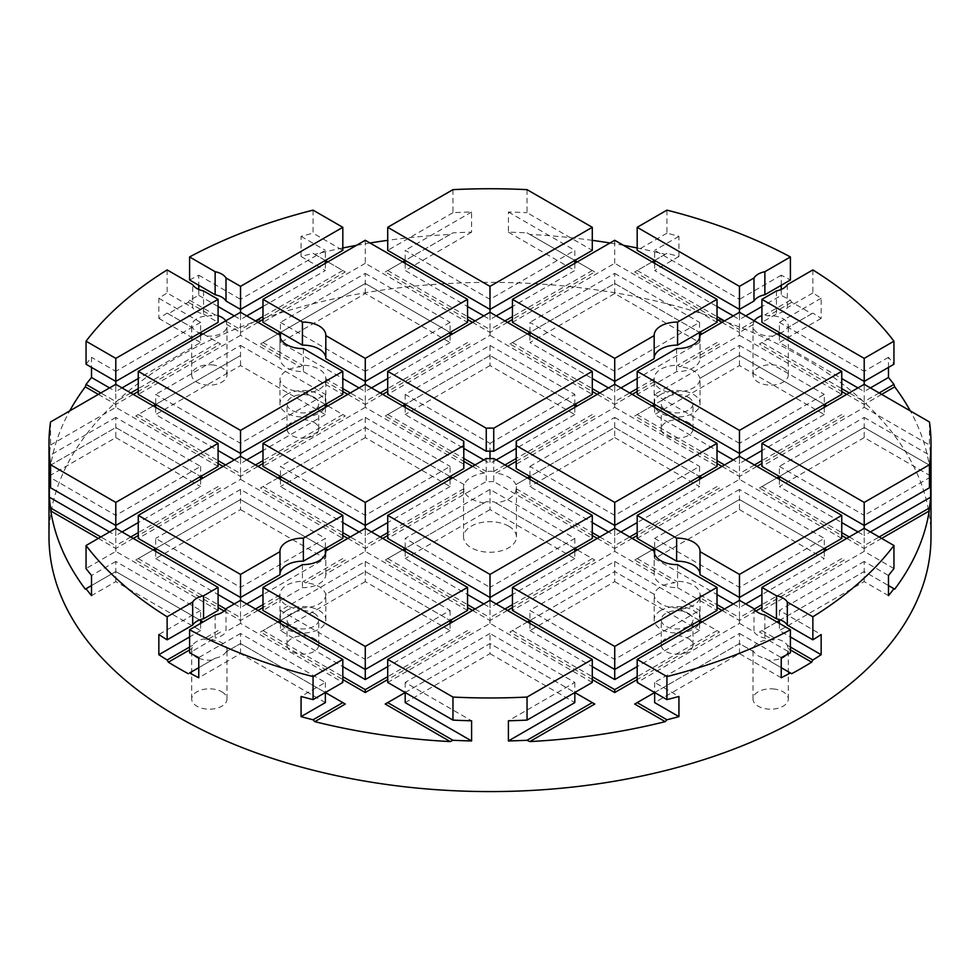 <?xml version="1.0" encoding="UTF-8"?>
<svg xmlns="http://www.w3.org/2000/svg" width="980" height="980" viewBox="0 0 980 980"><rect width="100%" height="100%" fill="white"/><g stroke="black" fill="none" stroke-linecap="round" stroke-linejoin="round"><path stroke-width="0.73" stroke-dasharray="4.9 3.68" d="M50.556 421.964L50.556 445.018A441 254.604 180 0 0 49.38 455.774L49.38 475.937A441 254.604 0 0 1 50.556 465.182L50.801 465.035A441 254.604 0 0 1 69.703 410.914M86.056 364.241A441 254.604 180 0 1 91.52 357.32L91.52 367.402M167.139 269.917L167.139 292.959L192.68 307.708L192.68 284.666M198.769 289.468L198.769 295.372A441 254.604 0 0 0 189.593 300.162L188.307 302.293A441 254.604 0 0 0 168.352 313.821L167.139 313.122A441 254.604 0 0 0 158.846 318.414L158.846 298.251A441 254.604 180 0 1 167.139 292.959M189.593 279.998A441 254.604 180 0 1 198.769 275.209L198.769 285.29M313.061 210.137L313.061 233.179L342.816 250.353M342.816 247.989A441 254.604 0 0 0 314.801 254.347L313.061 253.342A441 254.604 0 0 0 301.068 256.503L301.068 236.339A441 254.604 180 0 1 313.061 233.179M452.956 189.642L452.956 212.685A441 254.604 180 0 1 471.601 212.011L471.601 232.174A441 254.604 0 0 0 452.956 232.848L450.224 234.428A441 254.604 0 0 0 387.713 240.333M369.999 243.003A441 254.604 0 0 0 356.487 245.343M527.044 189.642L527.044 212.685L592.288 250.353M592.288 240.333A441 254.604 0 0 0 529.776 234.428L527.044 232.848A441 254.604 0 0 0 508.399 232.174L508.399 212.011A441 254.604 180 0 1 527.044 212.685M666.939 210.137L666.939 233.179A441 254.604 180 0 1 678.932 236.339L678.932 256.503A441 254.604 0 0 0 666.939 253.342L665.2 254.347A441 254.604 0 0 0 637.184 247.989M623.513 245.343A441 254.604 0 0 0 610.001 243.003M781.232 285.29L781.232 275.209A441 254.604 180 0 1 790.407 279.998M781.232 289.468L781.232 295.372L761.913 306.532M812.861 269.917L812.861 292.959A441 254.604 180 0 1 821.154 298.251L821.154 318.414A441 254.604 0 0 0 812.861 313.122L811.648 313.821A441 254.604 0 0 0 791.693 302.293L790.407 300.162A441 254.604 0 0 0 781.232 295.372M49 536.979A441 254.604 180 0 1 314.739 303.335A441 254.604 180 0 1 791.693 351.269A441 254.604 180 0 1 931 536.979M888.48 367.402L888.48 357.32A441 254.604 180 0 1 893.944 364.241M929.444 421.964L929.444 445.018A441 254.604 180 0 1 930.62 455.774L930.62 475.937A441 254.604 0 0 0 929.444 465.182L929.199 465.035A441 254.604 0 0 0 910.298 410.914M202.909 334.009A17.64 10.18 0 0 0 203.558 334.156L220.574 343.98L138.254 391.498M203.558 334.156L220.574 343.98M881.669 538.412L864.201 548.494L864.201 545.615L879.17 536.966M929.199 465.035L864.201 427.513L759.427 488.003L841.747 535.533M846.732 538.412L864.201 548.494M881.669 394.389L864.201 404.471L864.201 401.579L849.231 392.943M754.233 320.815A17.64 10.18 0 0 0 753.988 321.183L753.191 324.527A17.64 10.18 0 0 0 753.008 325.973A17.64 10.18 0 0 0 773.147 336.054L759.427 343.98L841.747 391.498M846.732 394.389L864.201 404.471M753.191 324.527L739.471 332.453L739.471 329.574L724.502 320.926M665.2 254.347L634.697 271.962L717.017 319.492M722.003 322.371L739.471 332.453M529.776 234.428L594.774 271.962L512.454 319.492M507.469 322.371L490 332.453L490 329.574L475.031 320.926M450.224 234.428L385.226 271.962L467.546 319.492M472.532 322.371L490 332.453M314.801 254.347L345.303 271.962L262.983 319.492M257.997 322.371L240.529 332.453L240.529 329.574L226.013 321.183A17.64 10.18 0 0 0 225.768 320.815M206.854 336.054A17.64 10.18 0 0 0 226.993 325.973A17.64 10.18 0 0 0 226.809 324.527L240.529 332.453M133.268 394.389L115.799 404.471L115.799 401.579L100.83 392.943M98.331 394.389L115.799 404.471M203.117 477.922L115.799 427.513L50.801 465.035M220.574 488.003L138.254 535.533M133.268 538.412L115.799 548.494L115.799 545.615L100.83 536.966M98.331 538.412L115.799 548.494M203.117 621.945L115.799 571.536L85.297 589.152M220.574 632.027L206.854 639.952L203.558 638.972A17.64 10.18 0 0 0 192.68 645.257L191.884 648.589A17.64 10.18 0 0 0 191.713 650.034A17.64 10.18 0 0 0 194.163 655.216M345.303 704.044L240.529 643.554L226.809 651.48A17.64 10.18 0 0 0 226.993 650.034A17.64 10.18 0 0 0 206.854 639.952M594.774 704.044L490 643.554L385.226 704.044M894.703 589.152L864.201 571.536L759.427 632.027L773.147 639.952A17.64 10.18 0 0 0 753.008 650.034A17.64 10.18 0 0 0 753.191 651.48L739.471 643.554L634.697 704.044M452.576 333.886L365.271 283.477L260.484 343.98L300.101 366.839A22.932 13.242 0 0 0 286.687 370.624A22.932 13.242 0 0 0 280.145 378.366L279.974 378.268A22.932 13.242 0 0 0 279.962 378.537A22.932 13.242 0 0 0 303.371 391.78L325.348 404.471L325.348 394.389L240.529 443.352L155.71 394.389L155.71 404.471L240.529 355.495L135.755 415.986L218.087 463.516M470.045 343.98L387.713 391.498M382.727 394.389L365.271 404.471L365.271 401.579L350.301 392.943M303.371 391.78L305.699 393.127A22.932 13.242 0 0 0 325.654 381.6L342.816 391.498M347.802 394.389L365.271 404.471M305.699 393.127L345.303 415.986L262.983 463.516M257.997 466.394L240.529 476.476L240.529 473.597L225.559 464.961M223.073 466.394L240.529 476.476M577.318 405.904L490 355.495L385.226 415.986L463.81 461.36M594.774 415.986L516.191 461.36M507.469 466.394L495.843 473.107L493.736 471.441A26.46 15.276 0 0 0 486.264 471.441L484.157 473.107A26.46 15.276 0 0 0 464.189 484.622L463.81 484.402A26.46 15.276 0 0 0 463.54 486.558A26.46 15.276 0 0 0 463.81 488.726L464.189 491.384A26.46 15.276 0 0 0 484.157 502.899L385.226 560.021L467.546 607.551M702.048 477.922L614.73 427.513L515.811 484.622A26.46 15.276 0 0 0 495.843 473.107M719.516 488.003L637.184 535.533M632.198 538.412L614.73 548.494L614.73 545.615L629.699 536.966M484.157 502.899L486.264 501.687A26.46 15.276 0 0 0 493.736 501.687L495.843 502.899A26.46 15.276 0 0 0 515.811 491.384L592.288 535.533M597.273 538.412L614.73 548.494M495.843 502.899L594.774 560.021L512.454 607.551M507.469 610.43L490 620.512L490 617.633L504.97 608.984M472.532 610.43L490 620.512M464.189 491.384L387.713 535.533M382.727 538.412L365.271 548.494L365.271 545.615L350.301 536.966M464.189 484.622L365.271 427.513L260.484 488.003L342.816 535.533M347.802 538.412L365.271 548.494M472.532 466.394L484.157 473.107M327.847 549.939L240.529 499.531L135.755 560.021L218.087 607.551M345.303 560.021L305.699 582.88L303.371 581.348A22.932 13.242 0 0 0 286.687 585.219A22.932 13.242 0 0 0 279.962 594.578A22.932 13.242 0 0 0 279.974 594.86L280.145 597.641A22.932 13.242 0 0 0 300.101 609.168L260.484 632.027L342.816 679.557M452.576 621.945L365.271 571.536L325.654 594.407A22.932 13.242 0 0 0 305.699 582.88M470.045 632.027L387.713 679.557M280.145 597.641L262.983 607.551M257.997 610.43L240.529 620.512L240.529 617.633L225.768 609.107M224.065 611.005L240.529 620.512M702.048 333.886L614.73 283.477L509.955 343.98L592.288 391.498M597.273 394.389L614.73 404.471L614.73 401.579L629.699 392.943M719.516 343.98L679.899 366.839L677.572 365.307A22.932 13.242 0 0 0 660.888 369.178A22.932 13.242 0 0 0 654.175 378.537A22.932 13.242 0 0 0 654.175 378.819L654.346 381.6A22.932 13.242 0 0 0 674.301 393.127L634.697 415.986L717.017 463.516M826.777 405.904L739.471 355.495L699.855 378.366A22.932 13.242 0 0 0 679.899 366.839M844.245 415.986L761.913 463.516M756.928 466.394L739.471 476.476L739.471 473.597L724.502 464.961M722.003 466.394L739.471 476.476M654.346 381.6L637.184 391.498M632.198 394.389L614.73 404.471M826.777 549.939L739.471 499.531L634.697 560.021L674.301 582.88A22.932 13.242 0 0 0 660.888 586.665A22.932 13.242 0 0 0 654.346 594.407L654.175 594.309A22.932 13.242 0 0 0 654.175 594.578A22.932 13.242 0 0 0 677.572 607.821L679.899 609.168A22.932 13.242 0 0 0 699.855 597.641L717.017 607.551M844.245 560.021L761.913 607.551M755.935 611.005L739.471 620.512L739.471 617.633L724.502 608.984M722.003 610.43L739.471 620.512M679.899 609.168L719.516 632.027L637.184 679.557M654.346 594.407L614.73 571.536L509.955 632.027L592.288 679.557M654.652 692.529L739.471 643.554L753.988 651.933A17.64 10.18 0 0 0 764.865 658.217L768.161 660.116A17.64 10.18 0 0 0 781.232 658.18M753.191 651.48L753.988 651.933M773.147 688.928A17.64 10.18 180 0 1 783.118 691.807A17.64 10.18 180 0 1 788.288 699.01A17.64 10.18 180 0 1 770.648 709.189A17.64 10.18 180 0 1 753.008 699.01A17.64 10.18 180 0 1 773.147 688.928M785.838 655.216A17.64 10.18 0 0 0 788.288 650.034A17.64 10.18 0 0 0 788.116 648.589L787.32 645.257A17.64 10.18 0 0 0 776.442 638.972L773.147 639.952M776.883 621.945L761.913 630.593L776.442 638.972M761.913 630.593L759.427 632.027M188.307 302.293L211.839 315.891A17.64 10.18 0 0 0 191.713 325.973A17.64 10.18 0 0 0 191.884 327.406L192.68 327.871A17.64 10.18 0 0 0 200.618 333.384M189.593 300.162L215.135 314.911L211.839 315.891M211.839 364.854A17.64 10.18 180 0 1 221.823 367.745A17.64 10.18 180 0 1 226.993 374.936A17.64 10.18 180 0 1 209.353 385.128A17.64 10.18 180 0 1 191.713 374.936A17.64 10.18 180 0 1 211.839 364.854M218.087 315.683A17.64 10.18 0 0 0 215.135 314.911M226.809 324.527L226.013 321.183M301.068 256.503L325.348 270.517L262.983 306.532M246.764 315.891L240.529 319.492L240.529 312.289L240.529 335.332L279.974 358.104L279.974 335.601M198.769 295.372L218.087 306.532M234.293 315.891L240.529 319.492M327.847 261.881L342.816 270.517L262.983 316.613M255.498 320.926L240.529 329.574M313.061 253.342L325.348 260.435L325.348 250.353L240.529 299.329L240.529 309.411M787.32 645.257L790.407 647.033M888.48 595.644L864.201 581.618L779.382 630.593L790.407 636.951M779.382 620.512L864.201 571.536L888.48 585.562M717.017 486.558L637.184 532.654M614.73 427.513L699.548 476.476L699.548 466.394L614.73 515.37L529.911 466.394L529.911 476.476L614.73 427.513M841.747 538.412L739.471 479.355L637.184 538.412M654.652 554.068L654.652 558.576L739.471 509.612L739.471 489.449L824.29 538.412L739.471 587.388L654.652 538.412L654.652 548.494L739.471 499.531L824.29 548.494L824.29 538.412M739.471 489.449L654.652 538.412M739.471 479.355L739.471 456.313L739.471 463.516L733.236 459.914M529.911 623.39L529.911 630.593L614.73 581.618L614.73 561.454L529.911 610.43L614.73 659.393L699.548 610.43L699.548 620.512L677.572 607.821M614.73 561.454L699.548 610.43M677.572 564.615L677.572 587.657A22.932 13.242 180 0 1 654.175 574.415A22.932 13.242 180 0 1 654.175 574.145L614.73 551.373L512.454 610.43M677.572 587.657L717.017 610.43M203.558 290.938L203.558 313.992A17.64 10.18 180 0 1 192.68 307.708M688.327 397.268A15.876 9.163 180 0 1 692.983 403.748A15.876 9.163 180 0 1 677.107 412.911A15.876 9.163 180 0 1 661.231 403.748A15.876 9.163 180 0 1 671.03 395.283A15.876 9.163 180 0 1 688.327 397.268M660.888 394.389A22.932 13.242 0 0 0 654.175 403.748A22.932 13.242 0 0 0 677.107 416.99A22.932 13.242 0 0 0 700.039 403.748A22.932 13.242 0 0 0 685.878 391.51A22.932 13.242 0 0 0 660.888 394.389M688.327 422.466A15.876 9.163 180 0 1 692.983 428.946A15.876 9.163 180 0 1 677.107 438.121A15.876 9.163 180 0 1 661.231 428.946A15.876 9.163 180 0 1 671.03 420.481A15.876 9.163 180 0 1 688.327 422.466M314.127 613.309A15.876 9.163 180 0 1 318.77 619.789A15.876 9.163 180 0 1 302.894 628.952A15.876 9.163 180 0 1 287.018 619.789A15.876 9.163 180 0 1 296.83 611.324A15.876 9.163 180 0 1 314.127 613.309M286.687 610.43A22.932 13.242 0 0 0 279.962 619.789A22.932 13.242 0 0 0 302.894 633.031A22.932 13.242 0 0 0 325.826 619.789A22.932 13.242 0 0 0 311.677 607.563A22.932 13.242 0 0 0 286.687 610.43M314.127 638.519A15.876 9.163 180 0 1 318.77 644.999A15.876 9.163 180 0 1 302.894 654.162A15.876 9.163 180 0 1 287.018 644.999A15.876 9.163 180 0 1 296.83 636.522A15.876 9.163 180 0 1 314.127 638.519M508.706 526.174A26.46 15.276 180 0 1 516.46 536.979A26.46 15.276 180 0 1 490 552.255A26.46 15.276 180 0 1 463.54 536.979A26.46 15.276 180 0 1 484.157 522.071A26.46 15.276 180 0 1 508.706 526.174M783.118 367.745A17.64 10.18 180 0 1 788.288 374.936A17.64 10.18 180 0 1 770.648 385.128A17.64 10.18 180 0 1 753.008 374.936A17.64 10.18 180 0 1 753.988 371.604A17.64 10.18 180 0 1 783.118 367.745M221.823 691.807A17.64 10.18 180 0 1 226.993 699.01A17.64 10.18 180 0 1 209.353 709.189A17.64 10.18 180 0 1 191.713 699.01A17.64 10.18 180 0 1 203.558 689.381A17.64 10.18 180 0 1 221.823 691.807M314.127 422.466A15.876 9.163 180 0 1 318.77 428.946A15.876 9.163 180 0 1 302.894 438.121A15.876 9.163 180 0 1 287.018 428.946A15.876 9.163 180 0 1 296.83 420.481A15.876 9.163 180 0 1 314.127 422.466M688.327 638.519A15.876 9.163 180 0 1 692.983 644.999A15.876 9.163 180 0 1 677.107 654.162A15.876 9.163 180 0 1 661.231 644.999A15.876 9.163 180 0 1 671.03 636.522A15.876 9.163 180 0 1 688.327 638.519M893.944 568.547L864.201 551.373L761.913 610.43M864.201 581.618L864.201 561.454L888.48 575.481M864.201 561.454L779.382 610.43L821.154 634.538M779.382 610.43L779.382 619.581M779.382 623.39L779.382 630.593M788.116 648.589L790.407 649.924M768.161 660.116L790.407 672.966M764.865 658.217L781.232 667.674M660.888 610.43A22.932 13.242 0 0 0 654.175 619.789A22.932 13.242 0 0 0 677.107 633.031A22.932 13.242 0 0 0 700.039 619.789A22.932 13.242 0 0 0 685.878 607.563A22.932 13.242 0 0 0 660.888 610.43M699.855 597.641L700.026 594.86A22.932 13.242 0 0 0 700.039 594.578A22.932 13.242 0 0 0 676.629 581.348L674.301 582.88M652.153 549.939L637.184 558.576L676.629 581.348M637.184 558.576L634.697 560.021M739.471 509.612L824.29 558.576L761.913 594.578M745.707 603.95L739.471 607.551L739.471 600.348L739.471 623.39L637.184 682.435M654.652 558.576L717.017 594.578M733.236 603.95L739.471 607.551M700.026 594.86L717.017 604.66M841.747 558.576L761.913 604.66M754.233 609.107L739.471 617.633M654.175 594.309L614.73 571.536L529.911 620.512L529.911 610.43M527.424 621.945L509.955 632.027M512.454 630.593L592.288 676.678M781.232 677.756L739.471 653.636L654.652 702.611M325.348 407.349L325.348 414.552L240.529 365.577L155.71 414.552L218.087 450.555M325.348 414.552L262.983 450.555M246.764 459.914L240.529 463.516L240.529 456.313L240.529 479.355L138.254 538.412M234.293 459.914L240.529 463.516M153.223 405.904L138.254 414.552L218.087 460.637M327.847 405.904L342.816 414.552L262.983 460.637M255.498 464.961L240.529 473.597M342.816 414.552L345.303 415.986M138.254 414.552L135.755 415.986M277.953 477.922L262.983 486.558L342.816 532.654M262.983 486.558L260.484 488.003M463.81 488.726L387.713 532.654M380.24 536.966L365.271 545.615M198.769 658.18A17.64 10.18 0 0 0 211.839 660.116L215.135 658.217A17.64 10.18 0 0 0 226.013 651.933L226.809 651.48M325.348 692.529L240.529 643.554L226.013 651.933M811.648 313.821L788.116 327.406A17.64 10.18 0 0 0 788.288 325.973A17.64 10.18 0 0 0 768.161 315.891L764.865 314.911A17.64 10.18 0 0 0 761.913 315.683M812.861 313.122L788.116 327.406M773.147 336.054L776.442 334.156A17.64 10.18 0 0 0 777.091 334.009M779.382 333.384A17.64 10.18 0 0 0 787.32 327.871M776.442 334.156L761.913 342.535L841.747 388.619M879.17 392.943L864.201 401.579M870.436 387.909L864.201 391.498L864.201 384.307L864.201 407.349L761.913 466.394M821.154 318.414L779.382 342.535L841.747 378.537M857.966 387.909L864.201 391.498M325.348 702.611L240.529 653.636L198.769 677.756M215.135 658.217L198.769 667.674M200.618 623.39L200.618 630.593L115.799 581.618L91.52 595.644M200.618 630.593L189.593 636.951M192.68 645.257L189.593 647.033M218.087 630.593L203.558 638.972M91.52 585.562L115.799 571.536L200.618 620.512M115.799 581.618L115.799 561.454L200.618 610.43L200.618 619.581M200.618 610.43L158.846 634.538M115.799 561.454L91.52 575.481M218.087 610.43L115.799 551.373L86.056 568.547M191.884 648.589L189.593 649.924M790.407 300.162L764.865 314.911M791.693 302.293L768.161 315.891M652.153 261.881L637.184 270.517L717.017 316.613M753.988 321.183L739.471 329.574M745.707 315.891L739.471 319.492L739.471 312.289L739.471 335.332L700.026 358.104A22.932 13.242 180 0 1 700.039 358.374A22.932 13.242 180 0 1 676.629 371.616L637.184 394.389M678.932 256.503L654.652 270.517L717.017 306.532M733.236 315.891L739.471 319.492M666.939 253.342L654.652 260.435L654.652 250.353L739.471 299.329L739.471 309.411M654.175 378.819L637.184 388.619M674.301 393.127L676.629 391.78A22.932 13.242 0 0 0 700.039 378.537A22.932 13.242 0 0 0 700.026 378.268L699.855 378.366M614.73 283.477L699.548 332.453L699.548 322.371L614.73 371.334L529.911 322.371L529.911 332.453L614.73 283.477M527.424 333.886L512.454 342.535L592.288 388.619M599.76 392.943L614.73 401.579M717.017 342.535L677.572 365.307M699.548 338.026L699.548 342.535L614.73 293.559L529.911 342.535L592.288 378.537M608.494 387.909L614.73 391.498L614.73 384.307L614.73 407.349L516.191 464.238A26.46 15.276 180 0 1 516.46 466.394A26.46 15.276 180 0 1 516.191 468.563M699.548 342.535L637.184 378.537M620.965 387.909L614.73 391.498M463.81 445.508L463.81 464.238A26.46 15.276 180 0 0 463.54 466.394L463.54 443.352M463.81 468.563A26.46 15.276 180 0 1 463.54 466.394M371.506 387.909L365.271 391.498L365.271 384.307L365.271 407.349L463.81 464.238M365.271 407.349L262.983 466.394M450.09 479.355L450.09 486.558L365.271 437.595L365.271 417.431L280.452 466.394L365.271 515.37L450.09 466.394L450.09 476.476L365.271 427.513L280.452 476.476L280.452 466.394M365.271 417.431L450.09 466.394M240.529 479.355L342.816 538.412M155.71 551.373L155.71 558.576L240.529 509.612L240.529 489.449L325.348 538.412L240.529 587.388L155.71 538.412L155.71 548.494L240.529 499.531L325.348 548.494L325.348 538.412M240.529 489.449L155.71 538.412M592.288 682.435L490 623.39L387.713 682.435M405.181 702.611L490 653.636L490 633.472L574.819 682.435L508.399 720.79M490 633.472L405.181 682.435L471.601 720.79M405.181 682.435L405.181 692.517M490 653.636L574.819 702.611M405.181 692.529L490 643.554L574.819 692.529M234.293 603.95L240.529 607.551L240.529 600.348L240.529 623.39L342.816 682.435M277.953 621.945L262.983 630.593L342.816 676.678M262.983 630.593L260.484 632.027M215.135 615.011L215.135 638.054L189.593 652.803M226.013 608.727L226.013 631.769A17.64 10.18 180 0 1 215.135 638.054M115.799 551.373L115.799 528.33L115.799 535.533L109.564 531.932M450.09 623.39L450.09 630.593L365.271 581.618L365.271 561.454L280.452 610.43L365.271 659.393L365.271 669.475M280.452 610.43L280.452 620.512L302.428 607.821A22.932 13.242 0 0 0 325.826 594.578A22.932 13.242 0 0 0 325.826 594.309L325.654 594.407M280.452 623.39L280.452 630.593L342.816 666.596M654.652 263.314L654.652 270.517M153.223 549.939L138.254 558.576L218.087 604.66M138.254 558.576L135.755 560.021M666.939 233.179L637.184 250.353M678.932 236.339L654.652 250.353M781.232 275.209L739.471 299.329M490 623.39L490 600.348L490 607.551L496.235 603.95M240.529 653.636L240.529 633.472L325.348 682.435L301.068 696.462M240.529 633.472L198.769 657.592M240.529 623.39L226.013 631.769M115.799 525.452L115.799 515.37L49.38 477.027M325.348 682.435L325.348 692.517M493.736 458.481L493.736 481.523L592.288 538.412M155.71 558.576L218.087 594.578M240.529 597.469L240.529 587.388M49.38 475.937L115.799 437.595L115.799 417.431L200.618 466.394L115.799 515.37M115.799 417.431L49.38 455.774M218.087 466.394L115.799 407.349L50.556 445.018M200.618 479.355L200.618 486.558L138.254 522.573M122.035 531.932L115.799 535.533M200.618 466.394L200.618 476.476L115.799 427.513L50.556 465.182M115.799 437.595L200.618 486.558M218.087 486.558L138.254 532.654M130.769 536.966L115.799 545.615M115.799 407.349L115.799 384.307L115.799 391.498L109.564 387.909M402.682 261.881L387.713 270.517L467.546 316.613M577.318 261.881L592.288 270.517L512.454 316.613M504.97 320.926L490 329.574M527.044 232.848L574.819 260.435L574.819 250.353L490 299.329L405.181 250.353L405.181 260.435L452.956 232.848M508.399 232.174L574.819 270.517L512.454 306.532M496.235 315.891L490 319.492L490 312.289L490 335.332L387.713 394.389M471.601 232.174L405.181 270.517L467.546 306.532M483.765 315.891L490 319.492M452.956 212.685L387.713 250.353M471.601 212.011L405.181 250.353M508.399 212.011L574.819 250.353M676.629 391.78L654.652 404.471L654.652 394.389L739.471 443.352L739.471 453.434M652.153 405.904L637.184 414.552L717.017 460.637M841.747 414.552L761.913 460.637M754.441 464.961L739.471 473.597M700.026 378.268L739.471 355.495L824.29 404.471L824.29 394.389L739.471 443.352M824.29 407.349L824.29 414.552L739.471 365.577L654.652 414.552L717.017 450.555M824.29 414.552L761.913 450.555M745.707 459.914L739.471 463.516M467.546 610.43L365.271 551.373L325.826 574.145A22.932 13.242 180 0 1 325.826 574.415A22.932 13.242 180 0 1 302.428 587.657L262.983 610.43M365.271 561.454L450.09 610.43L365.271 659.393M365.271 551.373L365.271 528.33L365.271 535.533L359.035 531.932M930.62 475.937L864.201 437.595L864.201 417.431L779.382 466.394L779.382 476.476L864.201 427.513L929.444 465.182M574.819 682.435L574.819 692.517M864.201 417.431L930.62 455.774M450.09 610.43L450.09 620.512L365.271 571.536L325.826 594.309M614.73 551.373L614.73 528.33L614.73 535.533L608.494 531.932M577.318 549.939L594.774 560.021M592.288 558.576L512.454 604.66M776.883 477.922L759.427 488.003M864.201 437.595L779.382 486.558L841.747 522.573M779.382 479.355L779.382 486.558M467.546 630.593L387.713 676.678M574.819 551.373L574.819 558.576L490 509.612L490 489.449L574.819 538.412L490 587.388L490 597.469M574.819 558.576L512.454 594.578M574.819 538.412L574.819 548.494L493.736 501.687M864.201 551.373L864.201 528.33L864.201 535.533L870.436 531.932M450.09 335.332L450.09 342.535L365.271 293.559L280.452 342.535L342.816 378.537M450.09 342.535L387.713 378.537M359.035 387.909L365.271 391.498M277.953 333.886L262.983 342.535L302.428 365.307L300.101 366.839M325.654 381.6L325.826 378.819A22.932 13.242 0 0 0 325.826 378.537A22.932 13.242 0 0 0 302.428 365.307M325.826 378.819L342.816 388.619M467.546 342.535L387.713 388.619M380.24 392.943L365.271 401.579M365.271 293.559L365.271 273.396L280.452 322.371L280.452 332.453L365.271 283.477L450.09 332.453L450.09 322.371L365.271 371.334L365.271 381.416M365.271 273.396L450.09 322.371M824.29 551.373L824.29 558.576M739.471 597.469L739.471 587.388M614.73 669.475L614.73 659.393M699.548 623.39L699.548 630.593L637.184 666.596M529.911 630.593L592.288 666.596M739.471 653.636L739.471 633.472L654.652 682.435L678.932 696.462M654.652 682.435L654.652 692.517M739.471 623.39L753.988 631.769A17.64 10.18 180 0 0 764.865 638.054L790.407 652.803M739.471 633.472L781.232 657.592M753.988 608.727L753.988 631.769M764.865 615.011L764.865 638.054M930.62 477.027L864.201 515.37L864.201 525.452M167.139 313.122L192.68 327.871M168.352 313.821L191.884 327.406M702.048 621.945L719.516 632.027M203.558 313.992L218.087 322.371M452.576 477.922L463.81 484.402M240.529 365.577L240.529 345.413L155.71 394.389M240.529 345.413L325.348 394.389M240.529 335.332L138.254 394.389M303.371 348.574L303.371 371.616A22.932 13.242 180 0 1 279.962 358.374A22.932 13.242 180 0 1 279.974 358.104M303.371 371.616L342.816 394.389M490 489.449L405.181 538.412L490 587.388M493.736 481.523A26.46 15.276 180 0 1 486.264 481.523L387.713 538.412M302.428 564.615L302.428 587.657M325.826 551.654L325.826 574.145M211.839 660.116L189.593 672.966M527.424 477.922L515.811 484.622M279.974 594.86L262.983 604.66M255.498 608.984L240.529 617.633M761.913 342.535L759.427 343.98M300.101 609.168L302.428 607.821M486.264 501.687L405.181 548.494L405.181 538.412M402.682 549.939L385.226 560.021M240.529 509.612L325.348 558.576L262.983 594.578M246.764 603.95L240.529 607.551M342.816 558.576L303.371 581.348M325.348 554.068L325.348 558.576M365.271 581.618L280.452 630.593M450.09 630.593L387.713 666.596M155.71 407.349L155.71 414.552M240.529 453.434L240.529 443.352M614.73 581.618L699.548 630.593M158.846 298.251L200.618 322.371L200.618 332.453M200.618 335.332L200.618 342.535L138.254 378.537M158.846 318.414L200.618 342.535M405.181 551.373L405.181 558.576L467.546 594.578M483.765 603.95L490 607.551M387.713 558.576L467.546 604.66M475.031 608.984L490 617.633M280.452 479.355L280.452 486.558L342.816 522.573M365.271 525.452L365.271 515.37M529.911 479.355L529.911 486.558L592.288 522.573M614.73 525.452L614.73 515.37M115.799 381.416L115.799 371.334L91.52 357.32M574.819 407.349L574.819 414.552L490 365.577L490 345.413L405.181 394.389L490 443.352L490 451.119M405.181 394.389L405.181 404.471L490 355.495L574.819 404.471L574.819 394.389L490 443.352M405.181 407.349L405.181 414.552L463.81 448.399M483.765 459.914L490 463.516L490 458.628M864.201 407.349L929.444 445.018M779.382 466.394L864.201 515.37M857.966 531.932L864.201 535.533M614.73 293.559L614.73 273.396L529.911 322.371M614.73 273.396L699.548 322.371M717.017 322.371L614.73 263.314L512.454 322.371M614.73 381.416L614.73 371.334M529.911 335.332L529.911 342.535M761.913 486.558L841.747 532.654M849.231 536.966L864.201 545.615M717.017 630.593L637.184 676.678M122.035 387.909L115.799 391.498M218.087 342.535L138.254 388.619M130.769 392.943L115.799 401.579M512.454 342.535L509.955 343.98M402.682 405.904L385.226 415.986M637.184 270.517L634.697 271.962M614.73 263.314L614.73 240.272M592.288 270.517L594.774 271.962M574.819 263.314L574.819 270.517M490 309.411L490 299.329M365.271 437.595L280.452 486.558M450.09 486.558L387.713 522.573M371.506 531.932L365.271 535.533M515.811 491.384L516.191 488.726A26.46 15.276 0 0 0 516.46 486.558A26.46 15.276 0 0 0 516.191 484.402M637.184 414.552L634.697 415.986M516.191 445.508L516.191 464.238M676.629 348.574L676.629 371.616M529.911 466.394L614.73 417.431L614.73 437.595L529.911 486.558M490 509.612L405.181 558.576M739.471 365.577L739.471 345.413L654.652 394.389M654.652 407.349L654.652 414.552M812.861 292.959L787.32 307.708A17.64 10.18 180 0 1 776.442 313.992L761.913 322.371M787.32 284.666L787.32 307.708M592.288 414.552L516.191 458.481M504.97 464.961L493.736 471.441M821.154 298.251L779.382 322.371L779.382 332.453M779.382 335.332L779.382 342.535M776.442 290.938L776.442 313.992M700.026 335.601L700.026 358.104M486.264 458.481L486.264 481.523M739.471 335.332L841.747 394.389M405.181 263.314L405.181 270.517M387.713 270.517L385.226 271.962M490 335.332L592.288 394.389M614.73 407.349L717.017 466.394M654.175 551.654L654.175 574.145M286.687 394.389A22.932 13.242 0 0 0 279.962 403.748A22.932 13.242 0 0 0 302.894 416.99A22.932 13.242 0 0 0 325.826 403.748A22.932 13.242 0 0 0 311.677 391.51A22.932 13.242 0 0 0 286.687 394.389M314.127 397.268A15.876 9.163 180 0 1 318.77 403.748A15.876 9.163 180 0 1 302.894 412.911A15.876 9.163 180 0 1 287.018 403.748A15.876 9.163 180 0 1 296.83 395.283A15.876 9.163 180 0 1 314.127 397.268M779.382 322.371L864.201 371.334L864.201 381.416M888.48 357.32L864.201 371.334M688.327 613.309A15.876 9.163 180 0 1 692.983 619.789A15.876 9.163 180 0 1 677.107 628.952A15.876 9.163 180 0 1 661.231 619.789A15.876 9.163 180 0 1 671.03 611.324A15.876 9.163 180 0 1 688.327 613.309M739.471 345.413L824.29 394.389M614.73 417.431L699.548 466.394M614.73 437.595L699.548 486.558L637.184 522.573M699.548 479.355L699.548 486.558M490 345.413L574.819 394.389M620.965 531.932L614.73 535.533M516.191 488.726L592.288 532.654M599.76 536.966L614.73 545.615M490 365.577L405.181 414.552M574.819 414.552L516.191 448.399M496.235 459.914L490 463.516M387.713 414.552L463.81 458.481M475.031 464.961L486.264 471.441M198.769 275.209L240.529 299.329M200.618 322.371L115.799 371.334M301.068 236.339L325.348 250.353M325.348 263.314L325.348 270.517M342.816 270.517L345.303 271.962M262.983 342.535L260.484 343.98M280.452 322.371L365.271 371.334M280.452 338.026L280.452 342.535M365.271 240.272L365.271 263.314L467.546 322.371M365.271 263.314L262.983 322.371M788.288 699.01L788.288 650.034M753.008 699.01L753.008 650.034M226.993 374.936L226.993 325.973M191.713 374.936L191.713 325.973M692.983 428.946L692.983 403.748M661.231 428.946L661.231 403.748M318.77 644.999L318.77 619.789M287.018 644.999L287.018 619.789M700.039 619.789L700.039 594.578M654.175 619.789L654.175 594.578M226.993 699.01L226.993 650.034M191.713 699.01L191.713 650.034M788.288 374.936L788.288 325.973M753.008 374.936L753.008 325.973M700.039 403.748L700.039 378.537M654.175 403.748L654.175 378.537M279.962 574.415L279.962 551.373M325.826 574.415L325.826 551.373M700.039 574.415L700.039 551.373M516.46 536.979L516.46 486.558M463.54 536.979L463.54 486.558M325.826 619.789L325.826 594.578M279.962 619.789L279.962 594.578M654.175 358.374L654.175 335.332M654.175 574.415L654.175 551.373M325.826 358.374L325.826 335.332M325.826 403.748L325.826 378.537M279.962 403.748L279.962 378.537M279.962 358.374L279.962 335.332M318.77 428.946L318.77 403.748M287.018 428.946L287.018 403.748M516.46 466.394L516.46 443.352M692.983 644.999L692.983 619.789M661.231 644.999L661.231 619.789M700.039 358.374L700.039 335.332"/><path stroke-width="1.47" d="M893.944 545.505A441 254.604 180 0 1 812.861 616.788L787.32 602.038A17.64 10.18 180 0 0 776.442 595.767L761.913 587.388L864.201 528.33L893.944 545.505L893.944 568.547A441 254.604 180 0 1 888.48 575.481L888.48 595.644A441 254.604 0 0 0 893.944 588.711L894.703 589.152A441 254.604 0 0 0 929.199 510.972L929.444 507.946A441 254.604 0 0 0 930.62 497.191L870.436 531.932M812.861 616.788L812.861 639.83A441 254.604 180 0 0 821.154 634.538L821.154 654.701A441 254.604 0 0 1 812.861 660.005L811.648 662.186A441 254.604 0 0 1 791.693 673.713L790.407 672.966L791.693 673.713M841.747 515.37L739.471 574.415L700.026 551.654A22.932 13.242 180 0 0 700.039 551.373A22.932 13.242 180 0 0 676.629 538.143L637.184 515.37L739.471 456.313L841.747 515.37L841.747 538.412L739.471 597.469L739.471 600.348L753.988 608.727A17.64 10.18 180 0 0 764.865 615.011L790.407 629.748L790.407 652.803A441 254.604 180 0 1 781.232 657.592L781.232 677.756A441 254.604 0 0 0 790.407 672.966L781.232 667.674M790.407 629.748A441 254.604 180 0 1 666.939 676.567L666.939 699.622A441 254.604 180 0 0 678.932 696.462L678.932 716.625A441 254.604 0 0 1 666.939 719.786L665.2 721.66A441 254.604 0 0 1 529.776 741.578L527.044 740.268A441 254.604 0 0 1 508.399 740.954L508.399 720.79A441 254.604 180 0 0 527.044 720.104L527.044 697.062A441 254.604 180 0 1 452.956 697.062L452.956 720.104A441 254.604 180 0 0 471.601 720.79L471.601 740.954A441 254.604 0 0 1 452.956 740.268L450.224 741.578A441 254.604 0 0 1 314.801 721.66L313.061 719.786A441 254.604 0 0 1 301.068 716.625L301.068 696.462A441 254.604 180 0 0 313.061 699.622L313.061 676.567A441 254.604 180 0 1 189.593 629.748L189.593 652.803A441 254.604 180 0 0 198.769 657.592L198.769 677.756A441 254.604 0 0 1 189.593 672.966L198.769 667.674M167.139 616.788A441 254.604 180 0 1 86.056 545.505L115.799 528.33L218.087 587.388L203.558 595.767A17.64 10.18 180 0 0 192.68 602.038L167.139 616.788L167.139 639.83A441 254.604 180 0 1 158.846 634.538L158.846 654.701A441 254.604 0 0 0 167.139 660.005L168.352 662.186A441 254.604 0 0 0 188.307 673.713M86.056 545.505L86.056 568.547A441 254.604 180 0 0 91.52 575.481L91.52 595.644A441 254.604 0 0 1 86.056 588.711L85.297 589.152A441 254.604 0 0 1 50.801 510.972L98.331 538.412M864.201 528.33L864.201 525.452L761.913 466.394L761.913 443.352L864.201 384.307L929.444 421.964A441 254.604 180 0 1 931 443.352L931 536.979A441 254.604 180 0 1 658.768 772.203A441 254.604 180 0 1 178.164 717.005A441 254.604 180 0 1 49 536.979L49 443.352A441 254.604 180 0 0 50.556 464.741L50.556 487.783A441 254.604 180 0 1 49.38 477.027L49.38 497.191A441 254.604 0 0 0 50.556 507.946L50.801 510.972M49 443.352A441 254.604 180 0 1 50.556 421.964L115.799 384.307L218.087 443.352L115.799 502.409L50.556 464.741M91.52 367.402L91.52 377.484A441 254.604 0 0 0 86.056 384.405L85.297 386.855A441 254.604 0 0 0 69.703 410.914M218.087 299.329L203.558 290.938A17.64 10.18 180 0 1 192.68 284.666L167.139 269.917A441 254.604 180 0 0 86.056 341.199L86.056 364.241L115.799 381.416L115.799 358.374L218.087 299.329L218.087 322.371L115.799 381.416L115.799 384.307M198.769 285.29L198.769 289.468M342.816 227.311L313.061 210.137A441 254.604 180 0 0 189.593 256.956L189.593 279.998L215.135 294.747A17.64 10.18 180 0 1 226.013 301.019L240.529 309.411L240.529 286.356L342.816 227.311L342.816 250.353L240.529 309.411L240.529 312.289L138.254 371.334L240.529 430.392L342.816 371.334L342.816 394.389L240.529 453.434L240.529 430.392M387.713 240.333A441 254.604 0 0 0 369.999 243.003M356.487 245.343A441 254.604 0 0 0 342.816 247.989M387.713 227.311L452.956 189.642A441 254.604 180 0 1 527.044 189.642L592.288 227.311L592.288 250.353L490 309.411L490 286.356L387.713 227.311L387.713 250.353L490 309.411L490 312.289L387.713 371.334L387.713 394.389L486.264 451.278A26.46 15.276 180 0 1 493.736 451.278L493.736 428.236L592.288 371.334L592.288 394.389L493.736 451.278M637.184 247.989A441 254.604 0 0 0 623.513 245.343M610.001 243.003A441 254.604 0 0 0 592.288 240.333M739.471 286.356L637.184 227.311L666.939 210.137A441 254.604 180 0 1 790.407 256.956L790.407 279.998L764.865 294.747A17.64 10.18 180 0 0 753.988 301.019L739.471 309.411L739.471 286.356L753.988 277.977A17.64 10.18 180 0 1 764.865 271.705L764.865 294.747M781.232 285.29L781.232 289.468M761.913 299.329L776.442 290.938A17.64 10.18 180 0 0 787.32 284.666L812.861 269.917A441 254.604 180 0 1 893.944 341.199L893.944 364.241L864.201 381.416L864.201 358.374L761.913 299.329L761.913 322.371L864.201 381.416L864.201 384.307M888.48 367.402L888.48 377.484L870.436 387.909M910.298 410.914A441 254.604 0 0 0 894.703 386.855L893.944 384.405A441 254.604 0 0 0 888.48 377.484M931 443.352A441 254.604 180 0 1 929.444 464.741L929.444 487.783L864.201 525.452L864.201 502.409L929.444 464.741M930.62 497.191L930.62 477.027A441 254.604 180 0 1 929.444 487.783M189.593 256.956L215.135 271.705A17.64 10.18 180 0 1 226.013 277.977L240.529 286.356M86.056 341.199L115.799 358.374M929.199 510.972L881.669 538.412M841.747 535.533L846.732 538.412M894.703 386.855L881.669 394.389M841.747 391.498L846.732 394.389M717.017 319.492L722.003 322.371M512.454 319.492L507.469 322.371M467.546 319.492L472.532 322.371M262.983 319.492L257.997 322.371M138.254 391.498L133.268 394.389M85.297 386.855L98.331 394.389M138.254 535.533L133.268 538.412M325.348 692.529L345.303 704.044L314.801 721.66M405.181 692.529L385.226 704.044L450.224 741.578M574.819 692.529L594.774 704.044L529.776 741.578M654.652 692.529L634.697 704.044L665.2 721.66M387.713 391.498L382.727 394.389M342.816 391.498L347.802 394.389M262.983 463.516L257.997 466.394M218.087 463.516L223.073 466.394M516.191 461.36L507.469 466.394M637.184 535.533L632.198 538.412M592.288 535.533L597.273 538.412M512.454 607.551L507.469 610.43M467.546 607.551L472.532 610.43M387.713 535.533L382.727 538.412M342.816 535.533L347.802 538.412M463.81 461.36L472.532 466.394M387.713 679.557L365.271 692.529L365.271 689.638L342.816 676.678M342.816 679.557L365.271 692.529M262.983 607.551L257.997 610.43M218.087 607.551L224.065 611.005M592.288 391.498L597.273 394.389M761.913 463.516L756.928 466.394M717.017 463.516L722.003 466.394M637.184 391.498L632.198 394.389M761.913 607.551L755.935 611.005M717.017 607.551L722.003 610.43M637.184 679.557L614.73 692.529L614.73 689.638L592.288 676.678M592.288 679.557L614.73 692.529M781.232 658.18A17.64 10.18 0 0 0 785.838 655.216M225.768 320.815A17.64 10.18 0 0 0 218.087 315.683M200.618 333.384A17.64 10.18 0 0 0 202.909 334.009M262.983 306.532L246.764 315.891M218.087 306.532L234.293 315.891M262.983 316.613L255.498 320.926M325.348 263.314L325.348 260.435L327.847 261.881M790.407 647.033L812.861 660.005M790.407 636.951L821.154 654.701M888.48 585.562L893.944 588.711M779.382 620.512L776.883 621.945M637.184 532.654L629.699 536.966M699.548 479.355L699.548 476.476L702.048 477.922M637.184 515.37L637.184 538.412L676.629 561.185A22.932 13.242 180 0 1 700.026 574.145M700.026 551.654L700.026 574.697L739.471 597.469L739.471 574.415M717.017 587.388L614.73 646.433L614.73 669.475L717.017 610.43L717.017 587.388L677.572 564.615A22.932 13.242 180 0 1 654.175 551.373A22.932 13.242 180 0 1 654.175 551.103L654.175 551.654M654.175 335.601A22.932 13.242 180 0 1 654.175 335.332A22.932 13.242 180 0 1 677.572 322.089L717.017 299.329L614.73 240.272L512.454 299.329L614.73 358.374L654.175 335.601L654.175 358.656L614.73 381.416L614.73 384.307L717.017 443.352L717.017 466.394L614.73 525.452L614.73 528.33L512.454 587.388L614.73 646.433M512.454 587.388L512.454 610.43L614.73 669.475L614.73 679.557L637.184 666.596M240.529 312.289L279.974 335.062A22.932 13.242 180 0 0 279.962 335.332A22.932 13.242 180 0 0 303.371 348.574L342.816 371.334M527.044 697.062L592.288 659.393L490 600.348L387.713 659.393L452.956 697.062M787.32 602.038L787.32 625.093L812.861 639.83M776.442 595.767L776.442 618.809A17.64 10.18 180 0 1 787.32 625.093M761.913 587.388L761.913 610.43L776.442 618.809M779.382 619.581L779.382 623.39M790.407 649.924L811.648 662.186M761.913 594.578L745.707 603.95M717.017 594.578L733.236 603.95M717.017 604.66L724.502 608.984M761.913 604.66L754.233 609.107M824.29 551.373L824.29 548.494L826.777 549.939M654.652 554.068L654.652 548.494L652.153 549.939M529.911 623.39L529.911 620.512L527.424 621.945M637.184 702.611L666.939 719.786M654.652 692.517L654.652 702.611L678.932 716.625M262.983 450.555L246.764 459.914M218.087 450.555L234.293 459.914M218.087 460.637L225.559 464.961M262.983 460.637L255.498 464.961M325.348 407.349L325.348 404.471L327.847 405.904M155.71 407.349L155.71 404.471L153.223 405.904M342.816 532.654L350.301 536.966M387.713 532.654L380.24 536.966M194.163 655.216A17.64 10.18 0 0 0 198.769 658.18M761.913 315.683A17.64 10.18 0 0 0 754.233 320.815M777.091 334.009A17.64 10.18 0 0 0 779.382 333.384M841.747 388.619L849.231 392.943M893.944 384.405L879.17 392.943M841.747 378.537L857.966 387.909M325.348 692.517L325.348 702.611L301.068 716.625M342.816 702.611L313.061 719.786M189.593 636.951L158.846 654.701M189.593 647.033L167.139 660.005M200.618 620.512L203.117 621.945M91.52 585.562L86.056 588.711M200.618 619.581L200.618 623.39M218.087 587.388L218.087 610.43L203.558 618.809A17.64 10.18 180 0 0 192.68 625.093L167.139 639.83M189.593 649.924L168.352 662.186M717.017 316.613L724.502 320.926M761.913 306.532L745.707 315.891M717.017 306.532L733.236 315.891M654.652 263.314L654.652 260.435L652.153 261.881M637.184 388.619L629.699 392.943M699.548 338.026L699.548 332.453L702.048 333.886M529.911 335.332L529.911 332.453L527.424 333.886M592.288 388.619L599.76 392.943M592.288 378.537L608.494 387.909M637.184 378.537L620.965 387.909M463.81 441.196L365.271 384.307L262.983 443.352L365.271 502.409L463.81 445.508A26.46 15.276 180 0 1 463.54 443.352A26.46 15.276 180 0 1 463.81 441.196L463.81 468.563L365.271 525.452L365.271 502.409M262.983 443.352L262.983 466.394L365.271 525.452L365.271 528.33L467.546 587.388L365.271 646.433L262.983 587.388L262.983 610.43L365.271 669.475L365.271 646.433M138.254 515.37L138.254 538.412L240.529 597.469L240.529 574.415L138.254 515.37L240.529 456.313L342.816 515.37L303.371 538.143L303.371 561.185L342.816 538.412L342.816 515.37M279.974 574.145A22.932 13.242 180 0 1 303.371 561.185M240.529 574.415L279.974 551.654L279.974 574.697L240.529 597.469L240.529 600.348L342.816 659.393L342.816 682.435L313.061 699.622M387.713 659.393L387.713 682.435L452.956 720.104M592.288 659.393L592.288 682.435L527.044 720.104M405.181 692.517L405.181 702.611L471.601 740.954M387.713 702.611L452.956 740.268M574.819 692.517L574.819 702.611L508.399 740.954M592.288 702.611L527.044 740.268M240.529 600.348L226.013 608.727A17.64 10.18 180 0 1 215.135 615.011L189.593 629.748M277.953 621.945L280.452 620.512L280.452 623.39M342.816 666.596L365.271 679.557L365.271 669.475L467.546 610.43L467.546 587.388M50.556 507.946L100.83 536.966M739.471 312.289L700.026 335.062A22.932 13.242 180 0 1 700.039 335.332A22.932 13.242 180 0 1 676.629 348.574L637.184 371.334L739.471 430.392L841.747 371.334L739.471 312.289L739.471 309.411L637.184 250.353L637.184 227.311M218.087 604.66L225.768 609.107M203.558 595.767L203.558 618.809M753.988 277.977L753.988 301.019M790.407 256.956L764.865 271.705M279.974 551.654A22.932 13.242 180 0 1 279.962 551.373A22.932 13.242 180 0 1 303.371 538.143M365.271 528.33L325.826 551.103A22.932 13.242 180 0 1 325.826 551.373A22.932 13.242 180 0 1 302.428 564.615L262.983 587.388M50.556 487.783L115.799 525.452L115.799 502.409M49.38 497.191L109.564 531.932M115.799 528.33L115.799 525.452L218.087 466.394L218.087 443.352M387.713 515.37L486.264 458.481A26.46 15.276 180 0 0 493.736 458.481L592.288 515.37L592.288 538.412L490 597.469L490 574.415L387.713 515.37L387.713 538.412L490 597.469L490 600.348M153.223 549.939L155.71 548.494L155.71 551.373M218.087 594.578L234.293 603.95M138.254 522.573L122.035 531.932M203.117 477.922L200.618 476.476L200.618 479.355M138.254 532.654L130.769 536.966M467.546 316.613L475.031 320.926M512.454 316.613L504.97 320.926M574.819 263.314L574.819 260.435L577.318 261.881M512.454 306.532L496.235 315.891M467.546 306.532L483.765 315.891M405.181 263.314L405.181 260.435L402.682 261.881M654.652 407.349L654.652 404.471L652.153 405.904M717.017 460.637L724.502 464.961M761.913 460.637L754.441 464.961M824.29 407.349L824.29 404.471L826.777 405.904M717.017 450.555L733.236 459.914M761.913 450.555L745.707 459.914M452.576 621.945L450.09 620.512L450.09 623.39M342.816 659.393L313.061 676.567M893.944 341.199L864.201 358.374M512.454 604.66L504.97 608.984M717.017 443.352L614.73 502.409L614.73 525.452L516.191 468.563L516.191 445.508L614.73 502.409M779.382 479.355L779.382 476.476L776.883 477.922M387.713 676.678L365.271 689.638M512.454 594.578L496.235 603.95M577.318 549.939L574.819 548.494L574.819 551.373M676.629 538.143L676.629 561.185M215.135 271.705L215.135 294.747M226.013 277.977L226.013 301.019M387.713 378.537L371.506 387.909M342.816 378.537L359.035 387.909M342.816 388.619L350.301 392.943M387.713 388.619L380.24 392.943M450.09 335.332L450.09 332.453L452.576 333.886M280.452 338.026L280.452 332.453L277.953 333.886M365.271 384.307L365.271 358.374L467.546 299.329L467.546 322.371L365.271 381.416L325.826 358.656L325.826 335.601L365.271 358.374M702.048 621.945L699.548 620.512L699.548 623.39M592.288 666.596L614.73 679.557M739.471 600.348L637.184 659.393L637.184 682.435L666.939 699.622M637.184 659.393L666.939 676.567M929.444 507.946L879.17 536.966M841.747 371.334L841.747 394.389L739.471 453.434L739.471 430.392M450.09 479.355L450.09 476.476L452.576 477.922M138.254 371.334L138.254 394.389L240.529 453.434L240.529 456.313M592.288 515.37L490 574.415M529.911 479.355L529.911 476.476L527.424 477.922M262.983 604.66L255.498 608.984M405.181 551.373L405.181 548.494L402.682 549.939M262.983 594.578L246.764 603.95M325.348 554.068L325.348 548.494L327.847 549.939M387.713 666.596L365.271 679.557M86.056 384.405L100.83 392.943M200.618 332.453L200.618 335.332M467.546 594.578L483.765 603.95M467.546 604.66L475.031 608.984M277.953 477.922L280.452 476.476L280.452 479.355M342.816 522.573L359.035 531.932M592.288 522.573L608.494 531.932M91.52 377.484L109.564 387.909M402.682 405.904L405.181 404.471L405.181 407.349M463.81 448.399L483.765 459.914M490 458.628L490 451.119M841.747 522.573L857.966 531.932M512.454 299.329L512.454 322.371L614.73 381.416L614.73 358.374M717.017 299.329L717.017 322.371L677.572 345.144A22.932 13.242 180 0 0 654.175 358.104M841.747 532.654L849.231 536.966M637.184 676.678L614.73 689.638M138.254 378.537L122.035 387.909M138.254 388.619L130.769 392.943M592.288 227.311L490 286.356M387.713 522.573L371.506 531.932M516.191 441.196L516.191 445.508A26.46 15.276 180 0 0 516.46 443.352A26.46 15.276 180 0 0 516.191 441.196L614.73 384.307M637.184 371.334L637.184 394.389L739.471 453.434L739.471 456.313M516.191 458.481L504.97 464.961M779.382 332.453L779.382 335.332M677.572 322.089L677.572 345.144M761.913 443.352L864.201 502.409M387.713 371.334L486.264 428.236A26.46 15.276 180 0 1 493.736 428.236M490 312.289L592.288 371.334M467.546 299.329L365.271 240.272L262.983 299.329L302.428 322.089A22.932 13.242 180 0 1 325.826 335.332A22.932 13.242 180 0 1 325.826 335.601M486.264 428.236L486.264 451.278M614.73 528.33L654.175 551.103M302.428 322.089L302.428 345.144A22.932 13.242 180 0 1 325.826 358.104M192.68 602.038L192.68 625.093M637.184 522.573L620.965 531.932M592.288 532.654L599.76 536.966M577.318 405.904L574.819 404.471L574.819 407.349M516.191 448.399L496.235 459.914M463.81 458.481L475.031 464.961M262.983 299.329L262.983 322.371L302.428 345.144"/></g></svg>
